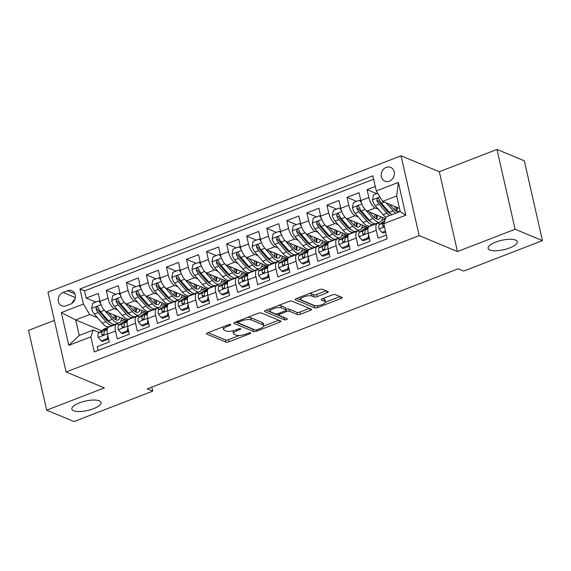 <?xml version="1.0" encoding="UTF-8"?>
<svg xmlns="http://www.w3.org/2000/svg" width="571" height="571" viewBox="0 0 571 571"><rect width="100%" height="100%" fill="white"/><g stroke="black" fill="none" stroke-linecap="round" stroke-linejoin="round"><path stroke-width="0.86" d="M230.627 324.549A1.606 0.514 167.2 0 0 228.493 324.771L207.573 332.85A2.291 0.742 167.2 0 0 206.409 333.807A2.291 0.742 167.2 0 0 206.673 334.056L225.995 342.093A2.291 0.742 167.2 0 0 229.035 341.779L249.955 333.7A1.606 0.514 167.2 0 0 250.769 333.036A1.606 0.514 167.2 0 0 250.583 332.857A1.606 0.514 167.2 0 0 248.456 333.079L245.744 334.121A7.337 2.363 167.2 0 1 236.009 335.127L234.403 334.456A7.337 2.363 167.2 0 1 233.546 333.65A7.337 2.363 167.2 0 1 237.272 330.595L239.977 329.546A1.606 0.514 167.2 0 0 240.791 328.882A1.606 0.514 167.2 0 0 240.605 328.703A1.606 0.514 167.2 0 0 238.471 328.925L235.766 329.967A7.337 2.363 167.2 0 1 226.03 330.973L224.424 330.302A7.337 2.363 167.2 0 1 223.568 329.496A7.337 2.363 167.2 0 1 227.287 326.441L229.999 325.399A1.606 0.514 167.2 0 0 230.812 324.728A1.606 0.514 167.2 0 0 230.627 324.549M489.868 249.977A14.953 4.818 167.2 0 0 506.827 248.913A14.953 4.818 167.2 0 0 517.29 241.704A14.953 4.818 167.2 0 0 515.542 240.063A14.953 4.818 167.2 0 0 498.576 241.126A14.953 4.818 167.2 0 0 488.119 248.335A14.953 4.818 167.2 0 0 489.868 249.977M73.588 410.749A14.953 4.818 167.2 0 0 90.553 409.685A14.953 4.818 167.2 0 0 101.01 402.476A14.953 4.818 167.2 0 0 99.268 400.828A14.953 4.818 167.2 0 0 82.303 401.898A14.953 4.818 167.2 0 0 71.846 409.1A14.953 4.818 167.2 0 0 73.588 410.749M386.224 167.396A7.48 6.445 -67.4 0 0 381.221 174.305A7.48 6.445 -67.4 0 0 384.918 181.207A7.48 6.445 -67.4 0 0 389.358 181.2A7.48 6.445 -67.4 0 0 394.361 174.298A7.48 6.445 -67.4 0 0 390.664 167.396A7.48 6.445 -67.4 0 0 386.224 167.396M327.083 292.766A2.291 0.742 167.2 0 0 328.246 291.81A2.291 0.742 167.2 0 0 327.982 291.56L322.565 289.304A2.291 0.742 167.2 0 0 319.517 289.618L296.285 298.59A2.291 0.742 167.2 0 0 295.121 299.547A2.291 0.742 167.2 0 0 295.385 299.796L314.7 307.833A2.291 0.742 167.2 0 0 317.747 307.519L340.98 298.547A2.291 0.742 167.2 0 0 342.143 297.591A2.291 0.742 167.2 0 0 341.879 297.341L335.334 294.615A2.291 0.742 167.2 0 0 332.286 294.929L322.344 298.769A2.291 0.742 167.2 0 0 321.18 299.725A2.291 0.742 167.2 0 0 321.452 299.975L324.692 301.331A6.138 1.977 167.2 0 1 325.413 302.002A6.138 1.977 167.2 0 1 321.123 304.957A6.138 1.977 167.2 0 1 314.157 305.399L301.445 300.103A6.138 1.977 167.2 0 1 300.731 299.432A6.138 1.977 167.2 0 1 305.021 296.477A6.138 1.977 167.2 0 1 311.98 296.035L314.1 296.92A2.291 0.742 167.2 0 0 317.141 296.606L327.083 292.766L326.691 291.017M457.442 251.54L515.121 229.264L542.45 240.634L524.321 160.822L496.984 149.452L439.313 171.728L401.049 155.804L419.178 235.616L457.442 251.54L439.313 171.728M54.373 320.395L28.55 330.366L46.679 410.178L104.357 387.902L66.093 371.978L419.178 235.616M46.679 410.178L74.016 421.548L152.757 391.135L151.836 387.102M542.45 240.634L463.709 271.047L458.242 268.77L147.289 388.865L152.757 391.135M261.318 312.958A2.291 0.742 167.2 0 0 258.278 313.272L235.045 322.244A2.291 0.742 167.2 0 0 233.882 323.2A2.291 0.742 167.2 0 0 234.146 323.45L253.46 331.487A2.291 0.742 167.2 0 0 256.507 331.173L279.74 322.201A2.291 0.742 167.2 0 0 280.903 321.245A2.291 0.742 167.2 0 0 280.639 320.995L261.318 312.958M265.665 310.417L288.897 301.445A2.291 0.742 167.2 0 1 291.945 301.131L311.259 309.168A2.291 0.742 167.2 0 1 311.523 309.418A2.291 0.742 167.2 0 1 310.36 310.374L300.417 314.214A2.291 0.742 167.2 0 1 297.377 314.528L289.54 311.266A2.291 0.742 167.2 0 0 286.499 311.58L279.904 314.129A2.291 0.742 167.2 0 0 278.741 315.085A2.291 0.742 167.2 0 0 279.005 315.335L287.163 318.732A1.606 0.514 167.2 0 1 287.349 318.904A1.606 0.514 167.2 0 1 286.228 319.681A1.606 0.514 167.2 0 1 284.401 319.796L264.766 311.623A2.291 0.742 167.2 0 1 264.501 311.373A2.291 0.742 167.2 0 1 265.665 310.417M375.275 186.453L367.06 189.629L376.703 193.64M378.395 209.286L375.183 207.944A9.35 3.654 -111.1 0 1 368.852 197.502L360.829 200.599L359.038 192.727L347.004 197.373L356.647 201.385M358.338 217.03L355.126 215.695A9.35 3.654 -111.1 0 1 348.788 205.246L340.766 208.344L338.974 200.471L326.94 205.125L336.583 209.136M338.275 224.781L335.063 223.447A9.35 3.654 -111.1 0 1 328.725 212.997L320.702 216.095L318.918 208.222L306.877 212.869L316.52 216.88M318.211 232.525L314.999 231.191A9.35 3.654 -111.1 0 1 308.668 220.741L300.639 223.839L298.854 215.966L286.813 220.62L296.463 224.631M298.148 240.277L294.936 238.942A9.35 3.654 -111.1 0 1 288.605 228.493L280.582 231.59L278.791 223.718L266.757 228.364L276.4 232.376M278.091 248.021L274.879 246.686A9.35 3.654 -111.1 0 1 268.541 236.237L260.519 239.342L258.727 231.462L246.693 236.116L256.336 240.127M258.028 255.772L254.816 254.438A9.35 3.654 -111.1 0 1 248.485 243.988L240.455 247.086L238.671 239.213L226.63 243.86L236.273 247.878M237.964 263.517L234.752 262.182A9.35 3.654 -111.1 0 1 228.421 251.732L220.399 254.837L218.607 246.965L206.574 251.611L216.216 255.622M217.901 271.268L214.689 269.933A9.35 3.654 -111.1 0 1 208.358 259.484L200.335 262.581L198.544 254.709L186.51 259.355L196.153 263.374M197.844 279.012L194.632 277.677A9.35 3.654 -111.1 0 1 188.294 267.228L180.272 270.333L178.487 262.46L166.446 267.107L176.089 271.118M177.781 286.763L174.569 285.429A9.35 3.654 -111.1 0 1 168.238 274.979L160.208 278.077L158.424 270.204L146.383 274.851L156.033 278.869M157.717 294.508L154.505 293.173A9.35 3.654 -111.1 0 1 148.174 282.724L140.152 285.828L138.36 277.956L126.327 282.602L135.969 286.613M137.661 302.259L134.449 300.924A9.35 3.654 -111.1 0 1 128.111 290.475L120.088 293.573L118.297 285.7L106.263 290.346L108.055 298.226A9.35 3.654 68.9 0 0 114.386 308.668L117.597 310.01M115.906 294.365L106.263 290.346M98.098 350.473L97.227 346.633L109.261 341.979L107.476 334.106A9.35 3.654 68.9 0 1 108.483 327.212L116.505 324.107A9.35 3.654 68.9 0 0 115.499 331.009L117.291 338.881L129.324 334.235L127.54 326.362A9.35 3.654 68.9 0 1 128.539 319.46L136.569 316.363A9.35 3.654 -111.1 0 1 137.975 316.455L139.395 317.041M136.569 316.363A9.35 3.654 -111.1 0 0 135.563 323.265L137.347 331.137L149.388 326.484L147.596 318.611A9.35 3.654 68.9 0 1 148.603 311.716L156.625 308.611A9.35 3.654 -111.1 0 1 158.039 308.704L159.459 309.296M156.625 308.611A9.35 3.654 -111.1 0 0 155.626 315.513L157.41 323.386L169.451 318.739L167.66 310.867A9.35 3.654 68.9 0 1 168.666 303.965L176.689 300.867A9.35 3.654 -111.1 0 1 178.095 300.96L179.515 301.545M176.689 300.867A9.35 3.654 -111.1 0 0 175.682 307.769L177.474 315.642L189.508 310.988L187.723 303.115A9.35 3.654 68.9 0 1 188.73 296.221L196.752 293.116A9.35 3.654 -111.1 0 1 198.158 293.209L199.579 293.801M196.752 293.116A9.35 3.654 -111.1 0 0 195.746 300.018L197.537 307.89L209.571 303.244L207.78 295.371A9.35 3.654 68.9 0 1 208.786 288.469L216.816 285.372A9.35 3.654 -111.1 0 1 218.222 285.464L219.642 286.05M216.816 285.372A9.35 3.654 -111.1 0 0 215.809 292.266L217.594 300.146L229.635 295.493L227.843 287.62A9.35 3.654 68.9 0 1 228.85 280.725L236.872 277.62A9.35 3.654 -111.1 0 1 238.285 277.713L239.699 278.305M236.872 277.62A9.35 3.654 -111.1 0 0 235.866 284.522L237.657 292.395L249.698 287.748L247.907 279.876A9.35 3.654 68.9 0 1 248.913 272.974L256.936 269.876A9.35 3.654 -111.1 0 1 258.342 269.969L259.762 270.554M256.936 269.876A9.35 3.654 -111.1 0 0 255.929 276.771L257.721 284.651L269.755 279.997L267.97 272.124A9.35 3.654 68.9 0 1 268.977 265.222L276.999 262.125A9.35 3.654 -111.1 0 1 278.405 262.217L279.826 262.81M276.999 262.125A9.35 3.654 -111.1 0 0 275.993 269.027L277.784 276.899L289.818 272.253L288.027 264.38A9.35 3.654 68.9 0 1 289.033 257.478L297.063 254.38A9.35 3.654 -111.1 0 1 298.469 254.466L299.889 255.059M297.063 254.38A9.35 3.654 -111.1 0 0 296.056 261.275L297.841 269.148L309.882 264.501L308.09 256.629A9.35 3.654 68.9 0 1 309.097 249.727L317.119 246.629A9.35 3.654 -111.1 0 1 318.525 246.722L319.946 247.314M317.119 246.629A9.35 3.654 -111.1 0 0 316.113 253.531L317.904 261.404L329.938 256.757L328.154 248.885A9.35 3.654 68.9 0 1 329.16 241.983L337.183 238.885A9.35 3.654 -111.1 0 1 338.589 238.971L340.009 239.563M337.183 238.885A9.35 3.654 -111.1 0 0 336.176 245.78L337.968 253.652L350.002 249.006L348.217 241.133A9.35 3.654 68.9 0 1 349.216 234.231L357.246 231.134A9.35 3.654 -111.1 0 1 358.652 231.226L360.073 231.819M357.246 231.134A9.35 3.654 -111.1 0 0 356.24 238.036L358.024 245.908L370.065 241.262L368.274 233.389A9.35 3.654 68.9 0 1 369.28 226.487L377.303 223.389A9.35 3.654 -111.1 0 1 378.716 223.475L380.129 224.068M360.829 200.599A9.35 3.654 68.9 0 0 367.16 211.049L385.532 218.693M340.766 208.344A9.35 3.654 68.9 0 0 347.097 218.793L367.488 227.279M374.704 223.839L375.39 224.125M320.702 216.095A9.35 3.654 68.9 0 0 327.033 226.544L347.425 235.024M354.641 231.59L355.326 231.876M300.639 223.839A9.35 3.654 68.9 0 0 306.977 234.288L327.361 242.775M334.577 239.335L335.263 239.62M280.582 231.59A9.35 3.654 68.9 0 0 286.913 242.04L307.305 250.519M314.521 247.086L315.206 247.371M260.519 239.342A9.35 3.654 68.9 0 0 266.85 249.784L287.242 258.27M294.458 254.83L295.143 255.116M240.455 247.086A9.35 3.654 68.9 0 0 246.793 257.535L267.178 266.015M274.394 262.581L275.079 262.867M220.399 254.837A9.35 3.654 68.9 0 0 226.73 265.279L247.122 273.766M254.331 270.333L255.023 270.618M200.335 262.581A9.35 3.654 68.9 0 0 206.666 273.031L227.058 281.51M234.274 278.077L234.959 278.363M180.272 270.333A9.35 3.654 68.9 0 0 186.603 280.775L206.995 289.261M214.211 285.828L214.896 286.114M160.208 278.077A9.35 3.654 68.9 0 0 166.546 288.526L186.931 297.013M194.147 293.573L194.832 293.858M140.152 285.828A9.35 3.654 68.9 0 0 146.483 296.27L166.875 304.757M174.084 301.324L174.776 301.609M120.088 293.573A9.35 3.654 68.9 0 0 126.419 304.022L146.811 312.508M154.027 309.068L154.712 309.354M66.122 305.806L70.533 304.1A7.245 6.245 -67.4 0 0 75.379 297.412A7.245 6.245 -67.4 0 0 71.796 290.725A7.245 6.245 -67.4 0 0 67.492 290.725L63.081 292.431A7.245 6.245 -67.4 0 0 58.235 299.118A7.245 6.245 -67.4 0 0 61.818 305.806A7.245 6.245 -67.4 0 0 66.122 305.806M401.049 155.804L47.964 292.174L66.093 371.978M376.296 190.942L398.365 182.42L405.81 215.203L383.748 223.725L386.16 216.916L400.2 211.498L396.674 195.967L382.627 201.392L376.296 190.942L372.863 175.839L79.969 288.962L83.395 304.058L89.733 314.507L97.534 317.754M383.748 223.725L387.174 238.828L94.279 351.943L90.846 336.847L68.777 345.369L61.333 312.58L83.395 304.058M133.964 316.819L134.649 317.105M373.634 179.23L84.558 290.875L86.2 298.098L98.241 293.451L100.025 301.324A9.35 3.654 68.9 0 0 106.363 311.766L126.748 320.252M119.332 324.792L117.911 324.2A9.35 3.654 68.9 0 0 116.505 324.107M377.303 223.389A9.35 3.654 -111.1 0 0 376.303 230.284L378.088 238.157L386.303 234.988M128.111 290.475L126.327 282.602M148.174 282.724L146.383 274.851M168.238 274.979L166.446 267.107M188.294 267.228L186.51 259.355M208.358 259.484L206.574 251.611M228.421 251.732L226.63 243.86M248.485 243.988L246.693 236.116M268.541 236.237L266.757 228.364M288.605 228.493L286.813 220.62M308.668 220.741L306.877 212.869M328.725 212.997L326.94 205.125M348.788 205.246L347.004 197.373M368.852 197.502L367.06 189.629M382.627 201.392L399.5 208.408M113.9 324.564L114.585 324.849M89.733 314.507L75.686 319.931L79.219 335.462L93.259 330.038L90.846 336.847M101.681 330.745L75.686 319.931L61.333 312.58M99.268 332.536L93.259 330.038M515.121 229.264L496.984 149.452M120.902 321.095L124.978 319.517M114.835 324.756L114.121 324.464M95.842 302.109L86.2 298.098M84.558 290.875L79.969 288.962M140.958 313.343L145.041 311.766M134.892 317.005L134.185 316.712M154.955 309.261L154.249 308.968M161.022 305.599L165.105 304.022M175.019 301.509L174.305 301.217M181.086 297.848L185.168 296.27M195.075 293.765L194.368 293.473M201.149 290.104L205.225 288.526M215.139 286.014L214.432 285.721M221.205 282.352L225.288 280.775M235.202 278.27L234.495 277.977M241.269 274.608L245.352 273.031M255.266 270.518L254.552 270.226M261.332 266.857L265.408 265.279M275.322 262.774L274.615 262.482M281.389 259.113L285.471 257.535M295.385 255.023L294.679 254.73M301.452 251.361L305.535 249.784M315.449 247.279L314.742 246.979M321.516 243.61L325.598 242.04M335.512 239.527L334.799 239.235M341.579 235.866L345.655 234.288M355.569 231.783L354.862 231.483M361.636 228.115L365.718 226.544M375.632 224.032L374.926 223.739M381.699 220.37L385.446 218.921M79.219 335.462L68.777 345.369M398.365 182.42L396.674 195.967M405.81 215.203L400.2 211.498M75.051 299.076A7.245 6.245 -67.4 0 0 72.231 303.151M223.118 326.848A7.337 2.363 167.2 0 0 223.075 327.34L223.568 329.496M233.204 330.766A7.337 2.363 167.2 0 0 233.054 331.494L233.546 333.65M208.037 332.672L225.502 339.938A2.291 0.742 167.2 0 0 228.543 339.624L239.22 335.505M263.709 326.041L278.784 320.224M235.509 322.065L252.974 329.331A2.291 0.742 167.2 0 0 253.881 329.453M238.714 322.03A1.606 0.514 167.2 0 0 237.893 322.701A1.606 0.514 167.2 0 0 238.086 322.879L255.037 329.931A1.606 0.514 167.2 0 0 257.171 329.71L260.026 328.611A7.337 2.363 167.2 0 0 263.745 325.556A7.337 2.363 167.2 0 0 262.888 324.749L251.304 319.924A7.337 2.363 167.2 0 0 241.569 320.931L238.714 322.03L238.457 320.923M263.745 325.556L263.26 323.393A7.337 2.363 167.2 0 0 262.403 322.586L262.888 324.749M247.607 317.39A7.337 2.363 167.2 0 1 250.812 317.769L262.403 322.586M309.403 308.397L299.925 312.059L300.417 314.214M286.028 309.418A2.291 0.742 167.2 0 1 289.047 309.111L296.884 312.373A2.291 0.742 167.2 0 0 299.925 312.059M266.129 310.239L283.915 317.64A1.606 0.514 167.2 0 0 284.722 317.712M278.641 305.406A6.138 1.977 167.2 0 1 280.925 305.728L281.41 307.883A6.138 1.977 167.2 0 0 274.451 308.326A6.138 1.977 167.2 0 0 270.162 311.281A6.138 1.977 167.2 0 0 270.875 311.952L275.358 313.822A2.291 0.742 167.2 0 0 278.398 313.508L278.741 315.085M269.662 308.868A6.138 1.977 167.2 0 0 269.669 309.125L270.162 311.281M280.925 305.728L285.4 307.591A2.291 0.742 167.2 0 1 285.671 307.848L286.157 310.003A2.291 0.742 167.2 0 1 284.993 310.959L278.398 313.508M286.157 310.003A2.291 0.742 167.2 0 0 285.893 309.753L281.41 307.883M309.318 293.558A6.138 1.977 167.2 0 1 311.488 293.879L313.607 294.764A2.291 0.742 167.2 0 0 316.648 294.45L326.127 290.789M300.225 297.07A6.138 1.977 167.2 0 0 300.239 297.277L300.731 299.432M325.413 302.002L324.92 299.846A6.138 1.977 167.2 0 0 324.207 299.168L324.692 301.331M322.808 298.59L324.207 299.168M325.427 302.209L340.023 296.57M296.749 298.412L314.214 305.678A2.291 0.742 167.2 0 0 315.956 305.713M100.567 303.28L98.662 301.024L92.645 303.344L91.624 308.433A6.195 2.42 68.9 0 0 94.351 314.1L102.259 323.186A17.872 6.988 68.9 0 0 109.104 326.676L112.915 325.206A17.872 6.988 68.9 0 0 114.007 324.456M109.882 314.221A14.839 5.803 68.9 0 0 109.668 313.144M104.657 310.538L112.287 319.31A17.872 6.988 68.9 0 0 119.139 322.801A17.872 6.988 68.9 0 0 121.737 318.168M108.533 312.672L112.359 317.069A14.839 5.803 68.9 0 0 118.04 319.967A14.839 5.803 68.9 0 0 119.946 317.419M98.662 301.024L100.096 301.631M119.139 322.801L115.328 324.278A17.872 6.988 -111.1 0 1 108.476 320.781L100.575 311.695A6.195 2.42 -111.1 0 1 98.34 307.705L97.562 306.834L96.592 306.884L95.935 308.64A6.195 2.42 68.9 0 0 98.162 312.623L106.07 321.709A17.872 6.988 68.9 0 0 112.915 325.206M115.599 319.731A17.872 6.988 68.9 0 0 115.463 315.556M113.993 314.949A14.839 5.803 -111.1 0 1 113.964 318.661M110.06 322.394A14.839 5.803 -111.1 0 1 106.142 319.475L98.233 310.388A3.155 1.235 -111.1 0 1 97.505 309.289L95.935 308.64M115.792 319.817A14.839 5.803 68.9 0 0 116.491 315.984M101.174 340.88L102.594 341.472L108.611 339.145L107.191 338.553L101.174 340.88L98.191 337.34A6.195 2.42 -111.1 0 1 98.647 333L103.644 329.289A17.872 6.988 -111.1 0 1 104.315 328.917L108.033 327.483A17.872 6.988 68.9 0 0 107.455 327.818L102.459 331.53A6.195 2.42 68.9 0 0 101.766 334.306L102.323 335.084L103.265 335.027L104.172 333.378A6.195 2.42 -111.1 0 1 104.864 330.602L107.284 328.803M107.191 338.553L107.798 335.534M101.766 334.306L103.337 334.963A3.155 1.235 -111.1 0 1 103.665 334.299L104.1 333.978M120.631 295.528L118.725 293.273L112.708 295.6L111.68 300.689A6.195 2.42 68.9 0 0 114.414 306.349L122.322 315.435A17.872 6.988 68.9 0 0 129.167 318.932L132.979 317.455A17.872 6.988 68.9 0 0 134.071 316.705M129.938 306.47A14.839 5.803 68.9 0 0 129.724 305.399M124.721 302.794L132.351 311.559A17.872 6.988 68.9 0 0 139.196 315.056A17.872 6.988 68.9 0 0 141.801 310.417M128.596 304.928L132.422 309.325A14.839 5.803 68.9 0 0 138.103 312.223A14.839 5.803 68.9 0 0 140.002 309.675M118.725 293.273L120.16 293.879M139.196 315.056L135.384 316.527A17.872 6.988 -111.1 0 1 128.539 313.036L120.631 303.95A6.195 2.42 -111.1 0 1 118.404 299.961L117.626 299.083L116.655 299.133L115.999 300.888A6.195 2.42 68.9 0 0 118.226 304.878L126.134 313.964A17.872 6.988 68.9 0 0 132.979 317.455M135.662 311.987A17.872 6.988 68.9 0 0 135.52 307.812M134.057 307.198A14.839 5.803 -111.1 0 1 134.021 310.91M130.117 314.642A14.839 5.803 -111.1 0 1 126.205 311.723L118.297 302.637A3.155 1.235 -111.1 0 1 117.569 301.545L115.999 300.888M135.855 312.073A14.839 5.803 68.9 0 0 136.555 308.24M140.694 287.784L138.789 285.529L132.772 287.848L131.744 292.937A6.195 2.42 68.9 0 0 134.478 298.604L142.386 307.69A17.872 6.988 68.9 0 0 149.231 311.181L153.042 309.71A17.872 6.988 68.9 0 0 154.134 308.961M150.002 298.726A14.839 5.803 68.9 0 0 149.788 297.648M144.784 295.043L152.414 303.815A17.872 6.988 68.9 0 0 159.259 307.305A17.872 6.988 68.9 0 0 161.857 302.673M148.66 297.177L152.486 301.574A14.839 5.803 68.9 0 0 158.167 304.471A14.839 5.803 68.9 0 0 160.066 301.923M138.789 285.529L140.223 286.128M159.259 307.305L155.448 308.783A17.872 6.988 -111.1 0 1 148.603 305.285L140.694 296.199A6.195 2.42 -111.1 0 1 138.468 292.209L137.69 291.331L136.719 291.381L136.055 293.137A6.195 2.42 68.9 0 0 138.289 297.127L146.197 306.213A17.872 6.988 68.9 0 0 153.042 309.71M155.726 304.236A17.872 6.988 68.9 0 0 155.583 300.06M154.12 299.454A14.839 5.803 -111.1 0 1 154.084 303.165M150.18 306.898A14.839 5.803 -111.1 0 1 146.262 303.979L138.353 294.893A3.155 1.235 -111.1 0 1 137.632 293.794L136.055 293.137M155.919 304.322A14.839 5.803 68.9 0 0 156.618 300.489M160.751 280.033L158.852 277.777L152.828 280.104L151.807 285.193A6.195 2.42 68.9 0 0 154.534 290.853L162.442 299.939A17.872 6.988 68.9 0 0 169.287 303.437L173.106 301.959A17.872 6.988 68.9 0 0 174.198 301.21M170.065 290.974A14.839 5.803 68.9 0 0 169.851 289.904M164.841 287.299L172.478 296.064A17.872 6.988 68.9 0 0 179.323 299.561A17.872 6.988 68.9 0 0 181.921 294.921M168.716 289.433L172.542 293.822A14.839 5.803 68.9 0 0 178.231 296.727A14.839 5.803 68.9 0 0 180.129 294.179M158.852 277.777L160.28 278.384M179.323 299.561L175.511 301.031A17.872 6.988 -111.1 0 1 168.666 297.541L160.758 288.455A6.195 2.42 -111.1 0 1 158.524 284.465L157.753 283.587L156.775 283.637L156.119 285.393A6.195 2.42 68.9 0 0 158.345 289.383L166.254 298.469A17.872 6.988 68.9 0 0 173.106 301.959M175.782 296.492A17.872 6.988 68.9 0 0 175.647 292.309M174.184 291.702A14.839 5.803 -111.1 0 1 174.148 295.414M170.244 299.147A14.839 5.803 -111.1 0 1 166.325 296.228L158.417 287.142A3.155 1.235 -111.1 0 1 157.689 286.05L156.119 285.393M175.982 296.577A14.839 5.803 68.9 0 0 176.675 292.745M180.814 272.288L178.909 270.026L172.892 272.353L171.864 277.442A6.195 2.42 68.9 0 0 174.598 283.109L182.506 292.195A17.872 6.988 68.9 0 0 189.351 295.685L193.162 294.215A17.872 6.988 68.9 0 0 194.254 293.465M190.129 283.23A14.839 5.803 68.9 0 0 189.907 282.153M184.904 279.547L192.534 288.319A17.872 6.988 68.9 0 0 199.386 291.81A17.872 6.988 68.9 0 0 201.984 287.177M188.78 281.681L192.605 286.078A14.839 5.803 68.9 0 0 198.287 288.976A14.839 5.803 68.9 0 0 200.193 286.428M180.329 270.618L178.909 270.026M199.386 291.81L195.575 293.287A17.872 6.988 -111.1 0 1 188.723 289.79L180.814 280.704A6.195 2.42 -111.1 0 1 178.587 276.714L177.809 275.836L176.839 275.886L176.182 277.642A6.195 2.42 68.9 0 0 178.409 281.631L186.317 290.718A17.872 6.988 68.9 0 0 193.162 294.215M195.846 288.74A17.872 6.988 68.9 0 0 195.71 284.565M194.24 283.958A14.839 5.803 -111.1 0 1 194.211 287.67M190.307 291.403A14.839 5.803 -111.1 0 1 186.389 288.476L178.48 279.397A3.155 1.235 -111.1 0 1 177.752 278.298L176.182 277.642M196.039 288.826A14.839 5.803 68.9 0 0 196.738 284.993M121.238 333.129L122.658 333.721L128.675 331.394L127.254 330.809L121.238 333.129L118.247 329.588A6.195 2.42 -111.1 0 1 118.711 325.256L123.707 321.537A17.872 6.988 -111.1 0 1 124.371 321.173L128.097 319.731A17.872 6.988 68.9 0 0 127.519 320.067L122.522 323.786A6.195 2.42 68.9 0 0 121.83 326.555L122.38 327.34L123.322 327.276L124.235 325.627A6.195 2.42 -111.1 0 1 124.928 322.851L127.347 321.052M127.254 330.809L127.861 327.79M121.83 326.555L123.4 327.212A3.155 1.235 -111.1 0 1 123.729 326.555L124.164 326.234M141.294 325.384L142.714 325.97L148.738 323.65L147.318 323.058L141.294 325.384L138.31 321.844A6.195 2.42 -111.1 0 1 138.767 317.505L143.771 313.793A17.872 6.988 -111.1 0 1 144.434 313.422L148.16 311.987M147.318 323.058L147.925 320.038M148.153 311.987A17.872 6.988 68.9 0 0 147.582 312.323L142.579 316.034A6.195 2.42 68.9 0 0 141.886 318.811L142.443 319.589L143.385 319.532L144.299 317.876A6.195 2.42 -111.1 0 1 144.991 315.106L147.411 313.308M141.886 318.811L143.464 319.46A3.155 1.235 -111.1 0 1 143.792 318.804L144.22 318.482M161.357 317.633L162.778 318.225L168.795 315.899L167.374 315.306L161.357 317.633L158.374 314.093A6.195 2.42 -111.1 0 1 158.831 309.76L163.834 306.042A17.872 6.988 -111.1 0 1 164.498 305.678L168.217 304.236A17.872 6.988 68.9 0 0 167.646 304.571L162.642 308.29A6.195 2.42 68.9 0 0 161.95 311.059L162.507 311.845L163.449 311.78L164.355 310.132A6.195 2.42 -111.1 0 1 165.048 307.355L167.474 305.556M167.374 315.306L167.981 312.294M161.95 311.059L163.527 311.716A3.155 1.235 -111.1 0 1 163.848 311.059L164.284 310.738M181.421 309.889L182.841 310.474L188.858 308.154L187.438 307.562L181.421 309.889L178.43 306.349A6.195 2.42 -111.1 0 1 178.894 302.009L183.891 298.298A17.872 6.988 -111.1 0 1 184.561 297.926L188.28 296.492A17.872 6.988 68.9 0 0 187.702 296.827L182.706 300.539A6.195 2.42 68.9 0 0 182.013 303.315L182.563 304.093L183.512 304.036L184.419 302.38A6.195 2.42 -111.1 0 1 185.111 299.611L187.531 297.812M187.438 307.562L188.045 304.543M182.013 303.315L183.584 303.965A3.155 1.235 -111.1 0 1 183.912 303.308L184.347 302.987M200.878 264.537L198.972 262.282L192.955 264.609L191.927 269.698A6.195 2.42 68.9 0 0 194.661 275.358L202.569 284.444A17.872 6.988 68.9 0 0 209.414 287.941L213.226 286.464A17.872 6.988 68.9 0 0 214.318 285.714M210.185 275.479A14.839 5.803 68.9 0 0 209.971 274.408M204.968 271.803L212.598 280.568A17.872 6.988 68.9 0 0 219.442 284.065A17.872 6.988 68.9 0 0 222.04 279.426M208.843 273.937L212.669 278.327A14.839 5.803 68.9 0 0 218.35 281.232A14.839 5.803 68.9 0 0 220.249 278.684M198.972 262.282L200.407 262.888M219.442 284.065L215.631 285.536A17.872 6.988 -111.1 0 1 208.786 282.045L200.878 272.959A6.195 2.42 -111.1 0 1 198.651 268.97L197.873 268.092L196.902 268.142L196.246 269.897A6.195 2.42 68.9 0 0 198.472 273.887L206.381 282.973A17.872 6.988 68.9 0 0 213.226 286.464M215.909 280.996A17.872 6.988 68.9 0 0 215.767 276.814M214.303 276.207A14.839 5.803 -111.1 0 1 214.268 279.918M210.364 283.651A14.839 5.803 -111.1 0 1 206.445 280.732L198.544 271.646A3.155 1.235 -111.1 0 1 197.816 270.554L196.246 269.897M216.102 281.082A14.839 5.803 68.9 0 0 216.802 277.249M201.484 302.138L202.905 302.73L208.922 300.403L207.501 299.811L201.484 302.138L198.494 298.597A6.195 2.42 -111.1 0 1 198.958 294.265L203.954 290.546A17.872 6.988 -111.1 0 1 204.618 290.182L208.344 288.74A17.872 6.988 68.9 0 0 207.765 289.076L202.769 292.795A6.195 2.42 68.9 0 0 202.077 295.564L202.626 296.349L203.569 296.285L204.482 294.636A6.195 2.42 -111.1 0 1 205.175 291.86L207.594 290.061M207.501 299.811L208.108 296.799M202.077 295.564L203.647 296.221A3.155 1.235 -111.1 0 1 203.975 295.564L204.404 295.243M220.941 256.793L219.036 254.53L213.019 256.857L211.991 261.946A6.195 2.42 68.9 0 0 214.725 267.613L222.626 276.692A17.872 6.988 68.9 0 0 229.478 280.19L233.289 278.719A17.872 6.988 68.9 0 0 234.381 277.97M230.249 267.735A14.839 5.803 68.9 0 0 230.034 266.657M225.024 264.052L232.661 272.824A17.872 6.988 68.9 0 0 239.506 276.314A17.872 6.988 68.9 0 0 242.104 271.682M228.9 266.186L232.725 270.583A14.839 5.803 68.9 0 0 238.414 273.48A14.839 5.803 68.9 0 0 240.312 270.932M219.036 254.53L220.47 255.137M239.506 276.314L235.695 277.791A17.872 6.988 -111.1 0 1 228.85 274.294L220.941 265.208A6.195 2.42 -111.1 0 1 218.714 261.218L217.936 260.34L216.959 260.39L216.302 262.146A6.195 2.42 68.9 0 0 218.536 266.136L226.437 275.222A17.872 6.988 68.9 0 0 233.289 278.719M235.966 273.245A17.872 6.988 68.9 0 0 235.83 269.069M234.367 268.463A14.839 5.803 -111.1 0 1 234.331 272.174M230.427 275.907A14.839 5.803 -111.1 0 1 226.509 272.981L218.6 263.895A3.155 1.235 -111.1 0 1 217.879 262.803L216.302 262.146M236.166 273.331A14.839 5.803 68.9 0 0 236.858 269.498M221.541 294.393L222.961 294.979L228.985 292.659L227.558 292.066L221.541 294.393L218.557 290.853A6.195 2.42 -111.1 0 1 219.014 286.514L224.018 282.802A17.872 6.988 -111.1 0 1 224.681 282.431L228.407 280.996A17.872 6.988 68.9 0 0 227.829 281.325L222.826 285.043A6.195 2.42 68.9 0 0 222.133 287.82L222.69 288.598L223.632 288.541L224.546 286.885A6.195 2.42 -111.1 0 1 225.238 284.115L227.658 282.317M227.558 292.066L228.172 289.047M222.133 287.82L223.711 288.469A3.155 1.235 -111.1 0 1 224.039 287.813L224.467 287.491M240.998 249.042L239.092 246.786L233.075 249.113L232.054 254.202A6.195 2.42 68.9 0 0 234.781 259.862L242.689 268.948A17.872 6.988 68.9 0 0 249.534 272.446L253.346 270.968A17.872 6.988 68.9 0 0 254.445 270.219M250.312 259.983A14.839 5.803 68.9 0 0 250.098 258.906M245.087 256.308L252.717 265.072A17.872 6.988 68.9 0 0 259.569 268.57A17.872 6.988 68.9 0 0 262.168 263.93M248.963 258.442L252.789 262.831A14.839 5.803 68.9 0 0 258.47 265.736A14.839 5.803 68.9 0 0 260.376 263.188M240.519 247.379L239.092 246.786M259.569 268.57L255.758 270.04A17.872 6.988 -111.1 0 1 248.906 266.543L241.005 257.464A6.195 2.42 -111.1 0 1 238.771 253.474L237.993 252.596L237.022 252.646L236.365 254.402A6.195 2.42 68.9 0 0 238.592 258.392L246.501 267.478A17.872 6.988 68.9 0 0 253.346 270.968M256.029 265.501A17.872 6.988 68.9 0 0 255.894 261.318M254.43 260.711A14.839 5.803 -111.1 0 1 254.395 264.423M250.491 268.156A14.839 5.803 -111.1 0 1 246.572 265.237L238.664 256.151A3.155 1.235 -111.1 0 1 237.936 255.059L236.365 254.402M256.222 265.586A14.839 5.803 68.9 0 0 256.921 261.746M241.604 286.642L243.025 287.234L249.042 284.908L247.621 284.315L241.604 286.642L238.621 283.102A6.195 2.42 -111.1 0 1 239.078 278.769L244.074 275.051A17.872 6.988 -111.1 0 1 244.745 274.687L248.464 273.245A17.872 6.988 68.9 0 0 247.885 273.58L242.889 277.299A6.195 2.42 68.9 0 0 242.197 280.068L242.754 280.853L243.696 280.789L244.602 279.14A6.195 2.42 -111.1 0 1 245.294 276.364L247.721 274.565M247.621 284.315L248.228 281.303M242.197 280.068L243.767 280.725A3.155 1.235 -111.1 0 1 244.095 280.068L244.531 279.747M261.061 241.297L259.155 239.035L253.139 241.362L252.111 246.451A6.195 2.42 68.9 0 0 254.844 252.111L262.753 261.197A17.872 6.988 68.9 0 0 269.598 264.694L273.409 263.224A17.872 6.988 68.9 0 0 274.501 262.474M270.368 252.239A14.839 5.803 68.9 0 0 270.154 251.161M265.151 248.556L272.781 257.328A17.872 6.988 68.9 0 0 279.626 260.819A17.872 6.988 68.9 0 0 282.231 256.186M269.027 250.69L272.852 255.087A14.839 5.803 68.9 0 0 278.534 257.985A14.839 5.803 68.9 0 0 280.432 255.437M260.576 239.627L259.155 239.035M279.626 260.819L275.814 262.296A17.872 6.988 -111.1 0 1 268.97 258.799L261.061 249.713A6.195 2.42 -111.1 0 1 258.834 245.723L258.056 244.845L257.086 244.895L256.429 246.651A6.195 2.42 68.9 0 0 258.656 250.64L266.564 259.726A17.872 6.988 68.9 0 0 273.409 263.224M276.093 257.749A17.872 6.988 68.9 0 0 275.95 253.574M274.487 252.96A14.839 5.803 -111.1 0 1 274.458 256.679M270.554 260.412A14.839 5.803 -111.1 0 1 266.636 257.485L258.727 248.399A3.155 1.235 -111.1 0 1 257.999 247.307L256.429 246.651M276.285 257.835A14.839 5.803 68.9 0 0 276.985 254.002M261.668 278.898L263.088 279.483L269.105 277.163L267.685 276.571L261.668 278.898L258.677 275.358A6.195 2.42 -111.1 0 1 259.141 271.018L264.137 267.307A17.872 6.988 -111.1 0 1 264.801 266.935L268.527 265.501A17.872 6.988 68.9 0 0 267.949 265.829L262.953 269.548A6.195 2.42 68.9 0 0 262.26 272.324L262.81 273.102L263.752 273.045L264.666 271.389A6.195 2.42 -111.1 0 1 265.358 268.62L267.778 266.821M267.685 276.571L268.291 273.552M262.26 272.324L263.831 272.974A3.155 1.235 -111.1 0 1 264.159 272.317L264.594 271.996M281.125 233.546L279.219 231.291L273.202 233.618L272.174 238.707A6.195 2.42 68.9 0 0 274.908 244.367L282.816 253.453A17.872 6.988 68.9 0 0 289.661 256.95L293.473 255.473A17.872 6.988 68.9 0 0 294.565 254.723M290.432 244.488A14.839 5.803 68.9 0 0 290.218 243.41M285.214 240.805L292.844 249.577A17.872 6.988 68.9 0 0 299.689 253.074A17.872 6.988 68.9 0 0 302.287 248.435M289.09 242.946L292.916 247.336A14.839 5.803 68.9 0 0 298.597 250.241A14.839 5.803 68.9 0 0 300.496 247.693M280.639 231.883L279.219 231.291M299.689 253.074L295.878 254.545A17.872 6.988 -111.1 0 1 289.033 251.047L281.125 241.961A6.195 2.42 -111.1 0 1 278.898 237.979L278.12 237.101L277.149 237.151L276.485 238.906A6.195 2.42 68.9 0 0 278.719 242.896L286.628 251.982A17.872 6.988 68.9 0 0 293.473 255.473M296.156 250.005A17.872 6.988 68.9 0 0 296.014 245.823M294.55 245.216A14.839 5.803 -111.1 0 1 294.515 248.927M290.61 252.66A14.839 5.803 -111.1 0 1 286.692 249.741L278.784 240.655A3.155 1.235 -111.1 0 1 278.063 239.556L276.485 238.906M296.349 250.091A14.839 5.803 68.9 0 0 297.048 246.251M281.724 271.146L283.152 271.739L289.169 269.412L287.748 268.82L281.724 271.146L278.741 267.606A6.195 2.42 -111.1 0 1 279.198 263.274L284.201 259.555A17.872 6.988 -111.1 0 1 284.865 259.184L288.591 257.749M287.748 268.82L288.355 265.808M288.583 257.757A17.872 6.988 68.9 0 0 288.012 258.085L283.016 261.796A6.195 2.42 68.9 0 0 282.317 264.573L282.873 265.358L283.816 265.294L284.729 263.645A6.195 2.42 -111.1 0 1 285.421 260.868L287.841 259.07M282.317 264.573L283.894 265.23A3.155 1.235 -111.1 0 1 284.222 264.573L284.651 264.252M301.188 225.802L299.283 223.539L293.258 225.866L292.238 230.955A6.195 2.42 68.9 0 0 294.964 236.615L302.873 245.701A17.872 6.988 68.9 0 0 309.725 249.199L313.536 247.728A17.872 6.988 68.9 0 0 314.628 246.972M310.496 236.744A14.839 5.803 68.9 0 0 310.281 235.666M305.271 233.061L312.908 241.833A17.872 6.988 68.9 0 0 319.753 245.323A17.872 6.988 68.9 0 0 322.351 240.691M309.147 235.195L312.972 239.592A14.839 5.803 68.9 0 0 318.661 242.489A14.839 5.803 68.9 0 0 320.559 239.941M299.283 223.539L300.717 224.146M319.753 245.323L315.941 246.793A17.872 6.988 -111.1 0 1 309.097 243.303L301.188 234.217A6.195 2.42 -111.1 0 1 298.954 230.227L298.183 229.349L297.205 229.399L296.549 231.155A6.195 2.42 68.9 0 0 298.776 235.145L306.684 244.231A17.872 6.988 68.9 0 0 313.536 247.728M316.213 242.254A17.872 6.988 68.9 0 0 316.077 238.078M314.614 237.465A14.839 5.803 -111.1 0 1 314.578 241.183M310.674 244.916A14.839 5.803 -111.1 0 1 306.755 241.99L298.847 232.904A3.155 1.235 -111.1 0 1 298.126 231.812L296.549 231.155M316.413 242.34A14.839 5.803 68.9 0 0 317.105 238.507M301.788 263.395L303.208 263.988L309.225 261.668L307.805 261.075L301.788 263.395L298.804 259.862A6.195 2.42 -111.1 0 1 299.261 255.523L304.264 251.811A17.872 6.988 -111.1 0 1 304.928 251.44L308.654 249.998A17.872 6.988 68.9 0 0 308.076 250.334L303.073 254.052A6.195 2.42 68.9 0 0 302.38 256.829L302.937 257.607L303.879 257.55L304.793 255.894A6.195 2.42 -111.1 0 1 305.485 253.124L307.905 251.326M307.805 261.075L308.419 258.056M302.38 256.829L303.958 257.478A3.155 1.235 -111.1 0 1 304.279 256.822L304.714 256.5M321.245 218.051L319.339 215.795L313.322 218.115L312.294 223.204A6.195 2.42 68.9 0 0 315.028 228.871L322.936 237.957A17.872 6.988 68.9 0 0 329.781 241.447L333.592 239.977A17.872 6.988 68.9 0 0 334.685 239.228M330.559 228.992A14.839 5.803 68.9 0 0 330.345 227.915M325.334 225.309L332.964 234.081A17.872 6.988 68.9 0 0 339.816 237.579A17.872 6.988 68.9 0 0 342.414 232.939M329.21 227.444L333.036 231.84A14.839 5.803 68.9 0 0 338.717 234.745A14.839 5.803 68.9 0 0 340.623 232.197M319.339 215.795L320.774 216.402M339.816 237.579L336.005 239.049A17.872 6.988 -111.1 0 1 329.153 235.552L321.245 226.466A6.195 2.42 -111.1 0 1 319.018 222.476L318.24 221.605L317.269 221.655L316.612 223.411A6.195 2.42 68.9 0 0 318.839 227.401L326.748 236.487A17.872 6.988 68.9 0 0 333.592 239.977M336.276 234.51A17.872 6.988 68.9 0 0 336.141 230.327M334.67 229.72A14.839 5.803 -111.1 0 1 334.642 233.432M330.737 237.165A14.839 5.803 -111.1 0 1 326.819 234.246L318.911 225.16A3.155 1.235 -111.1 0 1 318.183 224.06L316.612 223.411M336.469 234.595A14.839 5.803 68.9 0 0 337.168 230.755M321.851 255.651L323.272 256.243L329.289 253.917L327.868 253.324L321.851 255.651L318.868 252.111A6.195 2.42 -111.1 0 1 319.325 247.778L324.321 244.06A17.872 6.988 -111.1 0 1 324.992 243.689L328.71 242.254A17.872 6.988 68.9 0 0 328.132 242.589L323.136 246.301A6.195 2.42 68.9 0 0 322.444 249.077L322.993 249.862L323.943 249.798L324.849 248.149A6.195 2.42 -111.1 0 1 325.541 245.373L327.961 243.574M327.868 253.324L328.475 250.312M322.444 249.077L324.014 249.734A3.155 1.235 -111.1 0 1 324.342 249.077L324.778 248.756M341.308 210.306L339.402 208.044L333.385 210.371L332.358 215.46A6.195 2.42 68.9 0 0 335.091 221.12L343 230.206A17.872 6.988 68.9 0 0 349.845 233.703L353.656 232.233A17.872 6.988 68.9 0 0 354.748 231.476M350.615 221.248A14.839 5.803 68.9 0 0 350.401 220.17M345.398 217.565L353.028 226.337A17.872 6.988 68.9 0 0 359.873 229.827A17.872 6.988 68.9 0 0 362.478 225.195M349.274 219.699L353.099 224.096A14.839 5.803 68.9 0 0 358.781 226.994A14.839 5.803 68.9 0 0 360.679 224.446M339.402 208.044L340.837 208.651M359.873 229.827L356.061 231.298A17.872 6.988 -111.1 0 1 349.216 227.808L341.308 218.722A6.195 2.42 -111.1 0 1 339.081 214.732L338.303 213.854L337.333 213.904L336.676 215.66A6.195 2.42 68.9 0 0 338.903 219.649L346.811 228.735A17.872 6.988 68.9 0 0 353.656 232.233M356.34 226.758A17.872 6.988 68.9 0 0 356.197 222.583M354.734 221.969A14.839 5.803 -111.1 0 1 354.698 225.688M350.794 229.421A14.839 5.803 -111.1 0 1 346.875 226.494L338.974 217.408A3.155 1.235 -111.1 0 1 338.246 216.316L336.676 215.66M356.532 226.844A14.839 5.803 68.9 0 0 357.232 223.011M341.915 247.9L343.335 248.492L349.352 246.172L347.932 245.58L341.915 247.9L338.924 244.367A6.195 2.42 -111.1 0 1 339.388 240.027L344.384 236.315A17.872 6.988 -111.1 0 1 345.048 235.944L348.774 234.503A17.872 6.988 68.9 0 0 348.196 234.838L343.2 238.557A6.195 2.42 68.9 0 0 342.507 241.333L343.057 242.111L343.999 242.047L344.913 240.398A6.195 2.42 -111.1 0 1 345.605 237.629L348.024 235.83M347.932 245.58L348.538 242.561M342.507 241.333L344.077 241.983A3.155 1.235 -111.1 0 1 344.406 241.326L344.841 241.005M361.372 202.555L359.466 200.3L353.449 202.619L352.421 207.708A6.195 2.42 68.9 0 0 355.155 213.376L363.056 222.462A17.872 6.988 68.9 0 0 369.908 225.952L373.72 224.482A17.872 6.988 68.9 0 0 374.812 223.732M370.679 213.497A14.839 5.803 68.9 0 0 370.465 212.419M365.454 209.814L373.091 218.586A17.872 6.988 68.9 0 0 379.936 222.083A17.872 6.988 68.9 0 0 382.534 217.444M369.337 211.948L373.163 216.345A14.839 5.803 68.9 0 0 378.844 219.25A14.839 5.803 68.9 0 0 380.743 216.702M359.466 200.3L360.901 200.906M379.936 222.083L376.125 223.554A17.872 6.988 -111.1 0 1 369.28 220.056L361.372 210.97A6.195 2.42 -111.1 0 1 359.145 206.98L358.367 206.11L357.396 206.16L356.732 207.915A6.195 2.42 68.9 0 0 358.966 211.905L366.875 220.991A17.872 6.988 68.9 0 0 373.72 224.482M376.396 219.007A17.872 6.988 68.9 0 0 376.26 214.832M374.797 214.225A14.839 5.803 -111.1 0 1 374.762 217.936M370.857 221.669A14.839 5.803 -111.1 0 1 366.939 218.75L359.031 209.664A3.155 1.235 -111.1 0 1 358.31 208.565L356.732 207.915M376.596 219.1A14.839 5.803 68.9 0 0 377.295 215.26M361.971 240.155L363.392 240.748L369.416 238.421L367.995 237.829L361.971 240.155L358.988 236.615A6.195 2.42 -111.1 0 1 359.445 232.283L364.448 228.564A17.872 6.988 -111.1 0 1 365.112 228.193L368.837 226.758A17.872 6.988 68.9 0 0 368.259 227.094L363.256 230.805A6.195 2.42 68.9 0 0 362.564 233.582L363.12 234.367L364.062 234.303L364.976 232.654A6.195 2.42 -111.1 0 1 365.668 229.877L368.088 228.079M367.995 237.829L368.602 234.817M362.564 233.582L364.141 234.238A3.155 1.235 -111.1 0 1 364.469 233.582L364.898 233.261M377.702 193.255L373.505 194.875L372.485 199.964A6.195 2.42 68.9 0 0 375.211 205.624L383.12 214.71A17.872 6.988 68.9 0 0 386.01 217.344M390.742 205.753A14.839 5.803 68.9 0 0 390.528 204.675M386.232 202.883L393.155 210.842A17.872 6.988 68.9 0 0 395.703 213.233M389.393 204.204L393.219 208.601A14.839 5.803 68.9 0 0 398.901 211.498A14.839 5.803 68.9 0 0 400.007 210.642M391.884 214.703A17.872 6.988 -111.1 0 1 389.343 212.312L381.435 203.226A6.195 2.42 -111.1 0 1 379.201 199.236L378.43 198.358L377.452 198.408L376.796 200.164A6.195 2.42 68.9 0 0 379.023 204.154L386.931 213.24A17.872 6.988 68.9 0 0 389.479 215.638M396.46 211.263A17.872 6.988 68.9 0 0 396.324 207.087M394.861 206.474A14.839 5.803 -111.1 0 1 394.825 210.185M390.921 213.925A14.839 5.803 -111.1 0 1 387.002 210.999L379.094 201.913A3.155 1.235 -111.1 0 1 378.366 200.821L376.796 200.164M396.652 211.349A14.839 5.803 68.9 0 0 397.352 207.516M385.418 231.098L382.035 232.404L379.051 228.871A6.195 2.42 -111.1 0 1 379.508 224.531L384.511 220.82A17.872 6.988 -111.1 0 1 384.854 220.592M382.035 232.404L383.455 232.997L385.661 232.147M384.219 222.39L383.319 223.061A6.195 2.42 68.9 0 0 382.627 225.83L383.319 226.666L384.354 226.409M382.627 225.83L384.204 226.487A3.155 1.235 -111.1 0 1 384.297 226.152M375.183 207.944L367.16 211.049M355.126 215.695L347.097 218.793M335.063 223.447L327.033 226.544M314.999 231.191L306.977 234.288M294.936 238.942L286.913 242.04M274.879 246.686L266.85 249.784M254.816 254.438L246.793 257.535M234.752 262.182L226.73 265.279M214.689 269.933L206.666 273.031M194.632 277.677L186.603 280.775M174.569 285.429L166.546 288.526M154.505 293.173L146.483 296.27M134.449 300.924L126.419 304.022M114.386 308.668L106.363 311.766M115.499 331.009L107.476 334.106M376.303 230.284L368.274 233.389M356.24 238.036L348.217 241.133M336.176 245.78L328.154 248.885M316.113 253.531L308.09 256.629M296.056 261.275L288.027 264.38M275.993 269.027L267.97 272.124M255.929 276.771L247.907 279.876M235.866 284.522L227.843 287.62M215.809 292.266L207.78 295.371M195.746 300.018L187.723 303.115M175.682 307.769L167.66 310.867M155.626 315.513L147.596 318.611M135.563 323.265L127.54 326.362M108.055 298.226L100.025 301.324M75.365 297.548L63.081 292.431M74.83 293.78L67.492 290.725M227.037 325.334L227.287 326.441M239.77 328.632L239.977 329.546M237.015 329.488L237.272 330.595M249.748 332.779L249.955 333.7M228.543 339.624L229.035 341.779M225.502 339.938L225.995 342.093M206.538 333.464L206.673 334.056M229.792 324.478L229.999 325.399M279.34 320.452L279.74 322.201M256.229 329.959L256.507 331.173M252.974 329.331L253.46 331.487M234.01 322.858L234.146 323.45M250.812 317.769L251.304 319.924M241.312 319.817L241.569 320.931M309.967 308.625L310.36 310.374M296.884 312.373L297.377 314.528M289.047 309.111L289.54 311.266M286.164 310.103L286.499 311.58M279.647 313.022L279.904 314.129M283.915 317.64L284.401 319.796M264.63 311.031L264.766 311.623M285.4 307.591L285.893 309.753M316.648 294.45L317.141 296.606M313.607 294.764L314.1 296.92M311.488 293.879L311.98 296.035M321.316 299.382L321.452 299.975M340.587 296.799L340.98 298.547M317.326 305.685L317.747 307.519M314.214 305.678L314.7 307.833M295.25 299.204L295.385 299.796M101.074 304.664L91.645 308.304M106.07 321.709L102.259 323.186M112.287 319.31L108.476 320.781M98.162 312.623L94.351 314.1M104.365 310.231L100.575 311.695M98.262 337.425L107.427 333.885M103.644 329.289L107.455 327.818M104.864 330.602L107.112 329.738M98.647 333L102.459 331.53M121.131 296.92L111.709 300.56M126.134 313.964L122.322 315.435M132.351 311.559L128.539 313.036M118.226 304.878L114.414 306.349M124.428 302.48L120.631 303.95M141.194 289.169L131.765 292.809M146.197 306.213L142.386 307.69M152.414 303.815L148.603 305.285M138.289 297.127L134.478 298.604M144.484 294.736L140.694 296.199M161.258 281.424L151.829 285.065M166.254 298.469L162.442 299.939M172.478 296.064L168.666 297.541M158.345 289.383L154.534 290.853M164.548 286.985L160.758 288.455M181.321 273.673L171.892 277.313M186.317 290.718L182.506 292.195M192.534 288.319L188.723 289.79M178.409 281.631L174.598 283.109M184.611 279.24L180.814 280.704M118.325 329.681L127.49 326.141M123.707 321.537L127.519 320.067M124.928 322.851L127.169 321.987M118.711 325.256L122.522 323.786M138.382 321.93L147.546 318.39M143.771 313.793L147.582 312.323M144.991 315.106L147.232 314.236M138.767 317.505L142.579 316.034M158.445 314.186L167.61 310.645M163.834 306.042L167.646 304.571M165.048 307.355L167.296 306.491M158.831 309.76L162.642 308.29M178.509 306.434L187.673 302.894M183.891 298.298L187.702 296.827M185.111 299.611L187.359 298.74M178.894 302.009L182.706 300.539M201.377 265.929L191.956 269.569M206.381 282.973L202.569 284.444M212.598 280.568L208.786 282.045M198.472 273.887L194.661 275.358M204.668 271.489L200.878 272.959M198.572 298.69L207.737 295.15M203.954 290.546L207.765 289.076M205.175 291.86L207.416 290.996M198.958 294.265L202.769 292.795M221.441 258.178L212.012 261.818M226.437 275.222L222.626 276.692M232.661 272.824L228.85 274.294M218.536 266.136L214.725 267.613M224.731 263.745L220.941 265.208M218.629 290.939L227.793 287.399M224.018 282.802L227.829 281.325M225.238 284.115L227.479 283.245M219.014 286.514L222.826 285.043M241.504 250.433L232.076 254.074M246.501 267.478L242.689 268.948M252.717 265.072L248.906 266.543M238.592 258.392L234.781 259.862M244.795 255.994L241.005 257.464M238.692 283.195L247.857 279.654M244.074 275.051L247.885 273.58M245.294 276.364L247.543 275.5M239.078 278.769L242.889 277.299M261.561 242.682L252.139 246.322M266.564 259.726L262.753 261.197M272.781 257.328L268.97 258.799M258.656 250.64L254.844 252.111M264.858 248.249L261.061 249.713M258.756 275.443L267.92 271.903M264.137 267.307L267.949 265.829M265.358 268.62L267.599 267.749M259.141 271.018L262.953 269.548M281.624 234.938L272.203 238.578M286.628 251.982L282.816 253.453M292.844 249.577L289.033 251.047M278.719 242.896L274.908 244.367M284.915 240.498L281.125 241.961M278.812 267.699L287.984 264.159M284.201 259.555L288.012 258.085M285.421 260.868L287.663 260.005M279.198 263.274L283.016 261.796M301.688 227.187L292.259 230.827M306.684 244.231L302.873 245.701M312.908 241.833L309.097 243.303M298.776 235.145L294.964 236.615M304.978 232.754L301.188 234.217M298.876 259.948L308.04 256.408M304.264 251.811L308.076 250.334M305.485 253.124L307.726 252.254M299.261 255.523L303.073 254.052M321.751 219.442L312.323 223.083M326.748 236.487L322.936 237.957M332.964 234.081L329.153 235.552M318.839 227.401L315.028 228.871M325.042 225.003L321.245 226.466M318.939 252.196L328.104 248.663M324.321 244.06L328.132 242.589M325.541 245.373L327.79 244.509M319.325 247.778L323.136 246.301M341.808 211.691L332.386 215.331M346.811 228.735L343 230.206M353.028 226.337L349.216 227.808M338.903 219.649L335.091 221.12M345.105 217.258L341.308 218.722M339.003 244.452L348.167 240.912M344.384 236.315L348.196 234.838M345.605 237.629L347.846 236.758M339.388 240.027L343.2 238.557M361.871 203.947L352.443 207.587M366.875 220.991L363.056 222.462M373.091 218.586L369.28 220.056M358.966 211.905L355.155 213.376M365.162 209.507L361.372 210.97M359.059 236.701L368.224 233.168M364.448 228.564L368.259 227.094M365.668 229.877L367.91 229.014M359.445 232.283L363.256 230.805M379.951 196.966L372.506 199.836M386.931 213.24L383.12 214.71M393.155 210.842L389.343 212.312M379.023 204.154L375.211 205.624M384.34 202.098L381.435 203.226M379.123 228.957L384.461 226.894M379.508 224.531L383.319 223.061M237.572 321.266L237.893 322.701"/></g></svg>
